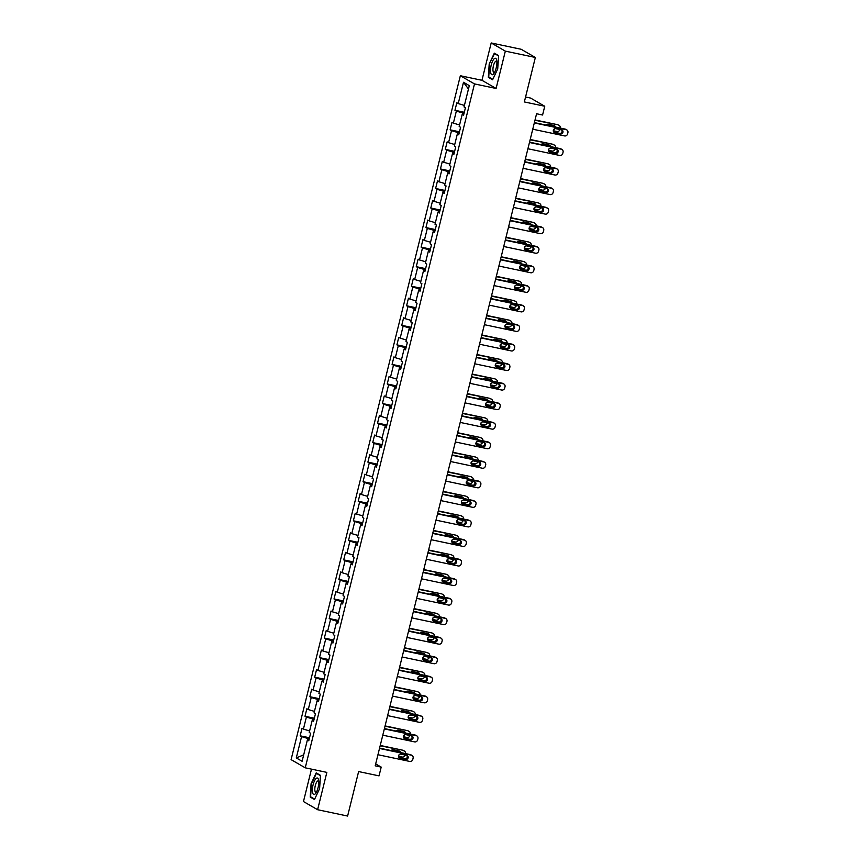 <?xml version="1.0" encoding="UTF-8"?>
<svg xmlns="http://www.w3.org/2000/svg" width="859" height="859" viewBox="0 0 859 859"><rect width="100%" height="100%" fill="white"/><g stroke="black" fill="none" stroke-linecap="round" stroke-linejoin="round"><path stroke-width="1.29" d="M311.484 769.138L303.463 801.544L317.605 809.715L347.616 816.05L358.622 771.565L379.034 775.87L381.203 767.098L375.673 763.909M460.349 75.732L291.094 759.635L305.246 767.817L474.49 83.914L460.349 75.732L481.953 80.295L496.094 88.466L505.339 51.132L491.198 42.95L481.953 80.295M491.198 42.95L521.198 49.285L535.35 57.456L524.344 101.942L544.746 106.248L530.604 98.076L525.558 97.013M505.339 51.132L535.35 57.456M308.95 740.029L307.372 739.975L308.768 740.78L310.625 733.264L309.229 732.448L312.204 720.422L313.599 721.227L315.468 713.711L314.072 712.906L317.046 700.88L318.442 701.685L320.3 694.169L318.904 693.363L321.878 681.327L323.274 682.132L325.142 674.616L323.746 673.81L326.721 661.784L328.117 662.59L329.974 655.073L328.578 654.268L331.553 642.231L332.948 643.037L334.817 635.52L333.421 634.715L336.395 622.689L337.791 623.494L339.649 615.978L338.253 615.173L341.227 603.136L342.623 603.941L344.491 596.425L343.095 595.62L346.07 583.594L347.466 584.399L349.323 576.883L347.927 576.078L350.912 564.041L352.297 564.846L354.166 557.33L352.77 556.525L355.744 544.499L357.14 545.304L358.998 537.788L357.602 536.982L360.587 524.946L361.983 525.762L363.84 518.235L362.444 517.429L365.419 505.403L366.814 506.209L368.672 498.692L367.276 497.887L370.261 485.85L371.657 486.666L373.515 479.139L372.119 478.334L375.093 466.308L376.489 467.113L378.347 459.597L376.951 458.792L379.936 446.755L381.332 447.571L383.189 440.044L381.793 439.239L384.768 427.213L386.163 428.018L388.021 420.502L386.625 419.697L389.61 407.671L391.006 408.476L392.864 400.949L391.468 400.144L394.442 388.118L395.838 388.923L397.696 381.407L396.31 380.601L399.285 368.575L400.681 369.381L402.538 361.854L401.142 361.048L404.117 349.022L405.512 349.828L407.381 342.312L405.985 341.506L408.959 329.48L410.355 330.286L412.213 322.769L410.817 321.953L413.791 309.927L415.187 310.733L417.055 303.216L415.659 302.411L418.634 290.385L420.03 291.19L421.887 283.674L420.491 282.858L423.466 270.832L424.861 271.637L426.73 264.121L425.334 263.316L428.308 251.29L429.704 252.095L431.562 244.579L430.166 243.763L433.14 231.737L434.536 232.542L436.404 225.026L435.008 224.22L437.983 212.194L439.378 213L441.236 205.484L439.84 204.678L442.814 192.641L444.21 193.447L446.079 185.931L444.683 185.125L447.657 173.099L449.053 173.905L450.911 166.388L449.515 165.583L452.5 153.546L453.885 154.352L455.753 146.835L454.357 146.03L457.332 134.004L458.727 134.809L460.585 127.293L459.189 126.488L462.174 114.451L463.57 115.256L465.428 107.74L464.032 106.935L469.304 85.632L463.495 82.271L468.466 89.025M307.372 739.975L302.1 761.278L296.291 757.917L301.563 736.614L300.167 735.809L309.508 737.774M463.495 82.271L458.223 103.574L456.827 102.769L454.959 110.285L456.354 111.09L453.38 123.127L451.984 122.322L450.127 129.838L451.523 130.643L448.548 142.669L447.152 141.864L445.284 149.38L446.68 150.185L443.706 162.222L442.31 161.417L440.452 168.933L441.848 169.738L438.874 181.764L437.478 180.959L435.61 188.475L437.006 189.281L434.031 201.317L432.635 200.512L430.778 208.028L432.174 208.834L429.199 220.86L427.803 220.054L425.935 227.571L427.331 228.376L424.357 240.413L422.961 239.597L421.103 247.124L422.499 247.929L419.514 259.955L418.129 259.15L416.261 266.666L417.657 267.471L414.682 279.508L413.286 278.692L411.429 286.219L412.825 287.024L409.84 299.05L408.444 298.245L406.586 305.761L407.982 306.566L405.008 318.603L403.612 317.787L401.754 325.314L403.15 326.119L400.165 338.145L398.769 337.34L396.912 344.856L398.308 345.662L395.333 357.688L393.937 356.882L392.08 364.409L393.476 365.215L390.491 377.241L389.095 376.435L387.237 383.952L388.633 384.757L385.659 396.783L384.263 395.978L382.405 403.494L383.801 404.31L380.816 416.336L379.42 415.531L377.563 423.047L378.959 423.852L375.984 435.878L374.588 435.073L372.731 442.589L374.116 443.405L371.142 455.431L369.746 454.626L367.888 462.142L369.284 462.947L366.31 474.973L364.914 474.168L363.046 481.684L364.441 482.5L361.467 494.526L360.071 493.721L358.214 501.237L359.61 502.043L356.635 514.069L355.239 513.263L353.371 520.779L354.767 521.596L351.793 533.622L350.397 532.816L348.539 540.332L349.935 541.138L346.961 553.164L345.565 552.358L343.697 559.875L345.093 560.68L342.118 572.717L340.722 571.911L338.865 579.428L340.261 580.233L337.286 592.259L335.89 591.454L334.022 598.97L335.418 599.775L332.444 611.812L331.048 611.007L329.19 618.523L330.586 619.328L327.612 631.354L326.216 630.549L324.348 638.065L325.744 638.871L322.769 650.907L321.373 650.102L319.516 657.618L320.912 658.423L317.927 670.449L316.541 669.644L314.673 677.16L316.069 677.966L313.095 690.002L311.699 689.186L309.841 696.713L311.237 697.519L308.252 709.545L306.856 708.739L304.999 716.256L306.395 717.061L303.42 729.098L302.024 728.282L300.167 735.809M544.746 106.248L542.577 115.02L536.574 113.753L375.2 765.831L381.203 767.098M314.093 719.251L312.73 718.962L312.365 720.433M313.782 720.486L312.204 720.422M303.42 729.098L309.605 730.945M306.395 717.061L312.73 718.962M318.925 699.698L317.562 699.419L317.196 700.88M318.625 700.933L317.046 700.88M308.252 709.545L314.437 711.402M311.237 697.519L317.562 699.419M323.768 680.156L322.404 679.866L322.039 681.337M323.456 681.391L321.878 681.327M313.095 690.002L319.28 691.849M316.069 677.966L322.404 679.866M328.61 660.603L327.236 660.324L326.871 661.784M328.299 661.849L326.721 661.784M317.927 670.449L324.111 672.307M320.912 658.423L327.236 660.324M333.442 641.061L332.079 640.771L331.714 642.242M333.142 642.296L331.553 642.231M322.769 650.907L328.954 652.754M325.744 638.871L332.079 640.771M338.285 621.508L336.911 621.229L336.556 622.689M337.974 622.754L336.395 622.689M327.612 631.354L333.786 633.212M330.586 619.328L336.911 621.229M343.117 601.966L341.753 601.676L341.388 603.147M342.816 603.201L341.227 603.136M332.444 611.812L338.629 613.659M335.418 599.775L341.753 601.676M347.959 582.413L346.585 582.134L346.231 583.594M347.648 583.658L346.07 583.594M337.286 592.259L343.46 594.117M340.261 580.233L346.585 582.134M352.791 562.87L351.428 562.581L351.063 564.052M352.491 564.105L350.912 564.041M342.118 572.717L348.303 574.564M345.093 560.68L351.428 562.581M357.634 543.328L356.26 543.038L355.905 544.499M357.323 544.563L355.744 544.499M346.961 553.164L353.146 555.021M349.935 541.138L356.26 543.038M362.466 523.775L361.102 523.485L360.737 524.956M362.165 525.01L360.587 524.946M351.793 533.622L357.978 535.468M354.767 521.596L361.102 523.485M367.308 504.233L365.934 503.943L365.58 505.403M366.997 505.468L365.419 505.403M356.635 514.069L362.82 515.926M359.61 502.043L365.934 503.943M372.14 484.68L370.777 484.39L370.412 485.861M371.84 485.915L370.261 485.85M361.467 494.526L367.652 496.373M364.441 482.5L370.777 484.39M376.983 465.138L375.619 464.848L375.254 466.319M376.671 466.373L375.093 466.308M366.31 474.973L372.495 476.831M369.284 462.947L375.619 464.848M381.815 445.585L380.451 445.295L380.086 446.766M381.514 446.82L379.936 446.755M371.142 455.431L377.326 457.278M374.116 443.405L380.451 445.295M386.657 426.043L385.294 425.753L384.929 427.224M386.346 427.277L384.768 427.213M375.984 435.878L382.169 437.736M378.959 423.852L385.294 425.753M391.489 406.49L390.126 406.2L389.761 407.671M391.189 407.724L389.61 407.671M380.816 416.336L387.001 418.193M383.801 404.31L390.126 406.2M396.332 386.947L394.968 386.657L394.603 388.128M396.02 388.182L394.442 388.118M385.659 396.783L391.844 398.64M388.633 384.757L394.968 386.657M401.164 367.394L399.8 367.104L399.435 368.575M400.863 368.629L399.285 368.575M390.491 377.241L396.675 379.098M393.476 365.215L399.8 367.104M406.006 347.852L404.643 347.562L404.278 349.033M405.695 349.087L404.117 349.022M395.333 357.688L401.518 359.545M398.308 345.662L404.643 347.562M410.838 328.299L409.475 328.009L409.109 329.48M410.538 329.534L408.959 329.48M400.165 338.145L406.35 340.003M403.15 326.119L409.475 328.009M415.681 308.757L414.317 308.467L413.952 309.938M415.369 309.992L413.791 309.927M405.008 318.603L411.193 320.45M407.982 306.566L414.317 308.467M420.513 289.204L419.149 288.914L418.784 290.385M420.212 290.439L418.634 290.385M409.84 299.05L416.024 300.908M412.825 287.024L419.149 288.914M425.355 269.662L423.992 269.372L423.627 270.843M425.044 270.896L423.466 270.832M414.682 279.508L420.867 281.355M417.657 267.471L423.992 269.372M430.198 250.109L428.824 249.819L428.458 251.29M429.887 251.343L428.308 251.29M419.514 259.955L425.699 261.812M422.499 247.929L428.824 249.819M435.03 230.566L433.666 230.276L433.301 231.747M434.729 231.801L433.14 231.737M424.357 240.413L430.542 242.259M427.331 228.376L433.666 230.276M439.872 211.013L438.498 210.734L438.133 212.194M439.561 212.259L437.983 212.194M429.199 220.86L435.373 222.717M432.174 208.834L438.498 210.734M444.704 191.471L443.341 191.181L442.976 192.652M444.404 192.706L442.814 192.641M434.031 201.317L440.216 203.164M437.006 189.281L443.341 191.181M449.547 171.918L448.173 171.639L447.818 173.099M449.236 173.164L447.657 173.099M438.874 181.764L445.048 183.622M441.848 169.738L448.173 171.639M454.379 152.376L453.015 152.086L452.65 153.557M454.078 153.611L452.5 153.546M443.706 162.222L449.891 164.069M446.68 150.185L453.015 152.086M459.221 132.823L457.847 132.544L457.493 134.004M458.91 134.068L457.332 134.004M448.548 142.669L454.733 144.527M451.523 130.643L457.847 132.544M464.053 113.281L462.69 112.991L462.325 114.462M463.753 114.515L462.174 114.451M453.38 123.127L459.565 124.974M456.354 111.09L462.69 112.991M458.223 103.574L464.408 105.432M496.094 88.466L474.49 83.914M317.605 809.715L326.849 772.381L305.246 767.817M309.251 738.794L307.887 738.504L307.522 739.975M296.291 757.917L303.678 754.868M301.563 736.614L307.887 738.504M454.959 110.285L464.311 112.261M450.127 129.838L459.468 131.803M445.284 149.38L454.636 151.356M440.452 168.933L449.794 170.898M435.61 188.475L444.962 190.451M430.778 208.028L440.119 209.993M425.935 227.571L435.288 229.546M421.103 247.124L430.445 249.089M416.261 266.666L425.602 268.642M411.429 286.219L420.77 288.184M406.586 305.761L415.928 307.737M401.754 325.314L411.096 327.279M396.912 344.856L406.253 346.832M392.08 364.409L401.421 366.374M387.237 383.952L396.579 385.927M382.405 403.494L391.747 405.469M377.563 423.047L386.904 425.022M372.731 442.589L382.072 444.565M367.888 462.142L377.23 464.118M363.046 481.684L372.398 483.66M358.214 501.237L367.555 503.213M353.371 520.779L362.723 522.755M348.539 540.332L357.881 542.308M343.697 559.875L353.049 561.85M338.865 579.428L348.206 581.393M334.022 598.97L343.375 600.946M329.19 618.523L338.532 620.488M324.348 638.065L333.7 640.041M319.516 657.618L328.857 659.583M314.673 677.16L324.026 679.136M309.841 696.713L319.183 698.678M304.999 716.256L314.34 718.231M489.201 63.995L488.341 77.321L492.594 79.78L497.715 68.924L498.585 55.599L494.322 53.14L489.201 63.995L494.537 53.602L498.564 55.932M314.48 799.525L319.602 788.669L320.461 775.344L316.209 772.885L311.076 783.741L310.217 797.066L314.48 799.525M489.748 77.621L488.341 77.321M311.634 797.367L310.217 797.066M534.298 122.934L566.124 129.655A2.598 2.437 120 0 1 567.906 132.662L567.595 133.918A2.598 2.437 120 0 1 564.567 135.915L532.752 129.204M566.8 129.913L565.845 129.365A2.598 2.437 -60 0 0 565.168 129.097L534.384 122.601M561.518 129.87A2.072 1.954 -60 0 1 562.849 132.576A2.072 1.954 -60 0 1 560.53 133.875L554.764 132.662A2.072 1.954 -60 0 1 553.443 129.956A2.072 1.954 -60 0 1 555.762 128.657L561.518 129.87M561.55 129.87A2.072 1.954 -60 0 1 559.574 133.328L553.808 132.114A2.072 1.954 -60 0 1 553.787 132.103L554.764 132.662M559.939 129.537A2.598 2.437 120 0 1 556.922 131.502L553.282 130.729M534.964 120.271L557.523 124.684A2.598 2.437 -60 0 1 558.2 124.942L559.155 125.489A2.598 2.437 120 0 0 558.479 125.231M535.039 119.938L557.523 124.684M554.409 126.831A2.072 1.954 120 0 0 553.894 125.457L548.117 124.233A2.072 1.954 120 0 0 546.056 125.07M553.733 129.441A2.072 1.954 120 0 0 554.914 128.667M555.344 127.025A2.072 1.954 120 0 0 553.872 125.446M560.293 128.077A2.598 2.437 120 0 0 559.155 125.489M490.714 72.843A8.429 2.749 -78.1 0 0 493.904 73.477A8.429 2.749 -78.1 0 0 496.695 60.227A8.429 2.749 -78.1 0 0 496.685 60.173A8.429 2.749 -78.1 0 0 492.551 61.193A8.429 2.749 -78.1 0 0 490.714 72.843M496.878 61.644A5.777 1.879 -78.1 0 0 496.309 61.161A5.777 1.879 -78.1 0 0 493.742 64.693A5.777 1.879 -78.1 0 0 493.077 71.147A5.777 1.879 -78.1 0 0 493.925 72.457A5.777 1.879 -78.1 0 0 494.644 72.242M495.471 53.795L494.537 53.602M492.787 79.382L488.739 77.031L489.576 64.124M318.066 787.692A8.429 2.749 -78.1 0 0 318.582 779.972A8.429 2.749 -78.1 0 0 316.101 778.469A8.429 2.749 -78.1 0 0 313.095 784.825A8.429 2.749 -78.1 0 0 312.74 793.136A8.429 2.749 -78.1 0 0 315.779 793.222A8.429 2.749 -78.1 0 0 318.066 787.692M318.753 781.389A5.777 1.879 -78.1 0 0 318.195 780.906A5.777 1.879 -78.1 0 0 315.296 785.577A5.777 1.879 -78.1 0 0 315.811 792.202A5.777 1.879 -78.1 0 0 316.52 791.987M314.673 799.128L310.614 796.776L311.452 783.87L316.413 773.347L320.439 775.677M317.347 773.54L316.413 773.347M529.466 142.487L561.281 149.198A2.598 2.437 120 0 1 563.064 152.215L562.752 153.471A2.598 2.437 120 0 1 559.735 155.468L527.909 148.747M561.969 149.455L561.013 148.908A2.598 2.437 -60 0 0 560.326 148.65L529.541 142.154M556.686 149.412A2.072 1.954 -60 0 1 558.017 152.118A2.072 1.954 -60 0 1 555.698 153.428L549.932 152.215A2.072 1.954 -60 0 1 548.6 149.509A2.072 1.954 -60 0 1 550.92 148.199L556.686 149.412A2.072 1.954 -60 0 1 554.742 152.87L548.976 151.656A2.072 1.954 -60 0 1 548.955 151.656L549.932 152.215M524.624 162.029L556.449 168.751A2.598 2.437 120 0 1 558.232 171.757L557.921 173.013A2.598 2.437 120 0 1 554.893 175.011L523.077 168.3M557.126 169.008L556.17 168.45A2.598 2.437 -60 0 0 555.494 168.192L524.709 161.696M551.843 168.965A2.072 1.954 -60 0 1 553.175 171.671A2.072 1.954 -60 0 1 550.855 172.97L545.089 171.757A2.072 1.954 -60 0 1 543.768 169.051A2.072 1.954 -60 0 1 546.088 167.752L551.843 168.965A2.072 1.954 -60 0 1 549.9 172.423L544.134 171.209A2.072 1.954 -60 0 1 544.112 171.199L545.089 171.757M555.097 149.079A2.598 2.437 120 0 1 552.09 151.044L548.439 150.271M530.121 139.813L552.681 144.226A2.598 2.437 -60 0 1 553.357 144.484L554.313 145.042A2.598 2.437 120 0 0 553.636 144.784M530.207 139.48L552.681 144.226M549.567 146.374A2.072 1.954 120 0 0 549.062 144.999L543.275 143.775A2.072 1.954 120 0 0 541.213 144.613M548.901 148.994A2.072 1.954 120 0 0 550.071 148.21M550.501 146.578A2.072 1.954 120 0 0 549.041 144.999M555.462 147.619A2.598 2.437 120 0 0 554.313 145.042M550.265 168.632A2.598 2.437 120 0 1 547.247 170.597L543.607 169.824M525.289 159.366L547.849 163.779A2.598 2.437 -60 0 1 548.525 164.037L549.481 164.584A2.598 2.437 120 0 0 548.804 164.327M525.364 159.033L547.849 163.779M544.735 165.927A2.072 1.954 120 0 0 544.219 164.552M545.669 166.12A2.072 1.954 120 0 0 544.198 164.541L538.443 163.328A2.072 1.954 120 0 0 536.381 164.166M544.058 168.536A2.072 1.954 120 0 0 545.24 167.763M550.619 167.172A2.598 2.437 120 0 0 549.481 164.584M519.792 181.582L551.607 188.293A2.598 2.437 120 0 1 553.389 191.31L553.078 192.566A2.598 2.437 120 0 1 550.061 194.563L518.235 187.842M552.294 188.55L551.328 188.003A2.598 2.437 -60 0 0 550.651 187.745L519.867 181.249M547.011 188.508A2.072 1.954 -60 0 1 548.343 191.213A2.072 1.954 -60 0 1 546.013 192.523L540.257 191.31A2.072 1.954 -60 0 1 538.926 188.604A2.072 1.954 -60 0 1 541.245 187.294L547.011 188.508A2.072 1.954 -60 0 1 545.057 191.965L539.302 190.752A2.072 1.954 -60 0 1 539.28 190.752L540.257 191.31M514.949 201.124L546.775 207.846A2.598 2.437 120 0 1 548.557 210.852L548.246 212.109A2.598 2.437 120 0 1 545.218 214.106L513.403 207.395M547.451 208.103L546.496 207.545A2.598 2.437 -60 0 0 545.819 207.287L515.035 200.791M542.169 208.061A2.072 1.954 -60 0 1 543.5 210.766A2.072 1.954 -60 0 1 541.181 212.066L535.415 210.852A2.072 1.954 -60 0 1 534.094 208.146A2.072 1.954 -60 0 1 536.413 206.847L542.169 208.061A2.072 1.954 -60 0 1 540.225 211.518L534.459 210.305A2.072 1.954 -60 0 1 534.438 210.294L535.415 210.852M510.117 220.677L541.932 227.388A2.598 2.437 120 0 1 543.715 230.405L543.403 231.651A2.598 2.437 120 0 1 540.386 233.659L508.56 226.937M542.609 227.646L541.653 227.098A2.598 2.437 -60 0 0 540.977 226.84L510.192 220.344M537.337 227.603A2.072 1.954 -60 0 1 538.668 230.309A2.072 1.954 -60 0 1 536.338 231.619L530.583 230.395A2.072 1.954 -60 0 1 529.251 227.699A2.072 1.954 -60 0 1 531.571 226.389L537.337 227.603M537.358 227.614A2.072 1.954 -60 0 1 535.382 231.06L529.627 229.847A2.072 1.954 -60 0 1 529.606 229.847L530.583 230.395M545.422 188.175A2.598 2.437 120 0 1 542.416 190.14L538.765 189.367M520.447 178.908L543.006 183.321A2.598 2.437 -60 0 1 543.683 183.579L544.638 184.137A2.598 2.437 120 0 0 543.962 183.88M520.533 178.575L543.006 183.321M539.892 185.469A2.072 1.954 120 0 0 539.388 184.094M540.826 185.673A2.072 1.954 120 0 0 539.366 184.094L533.6 182.87A2.072 1.954 120 0 0 531.538 183.708M539.216 188.089A2.072 1.954 120 0 0 540.397 187.305M545.776 186.714A2.598 2.437 120 0 0 544.638 184.137M540.59 207.728A2.598 2.437 120 0 1 537.573 209.693L533.933 208.92M515.615 198.461L538.174 202.874A2.598 2.437 -60 0 1 538.851 203.132L539.806 203.68A2.598 2.437 120 0 0 539.13 203.422M515.69 198.128L538.174 202.874M535.06 205.022A2.072 1.954 120 0 0 534.545 203.647M535.995 205.215A2.072 1.954 120 0 0 534.523 203.637L528.768 202.423A2.072 1.954 120 0 0 526.707 203.261M534.384 207.631A2.072 1.954 120 0 0 535.565 206.858M540.945 206.257A2.598 2.437 120 0 0 539.806 203.68M535.748 227.27A2.598 2.437 120 0 1 532.741 229.235L529.09 228.462M510.772 218.003L533.332 222.417A2.598 2.437 -60 0 1 534.008 222.674L534.964 223.233A2.598 2.437 120 0 0 534.287 222.975M510.858 217.671L533.332 222.417M530.218 224.564A2.072 1.954 120 0 0 529.713 223.19M531.152 224.768A2.072 1.954 120 0 0 529.692 223.19L523.926 221.966A2.072 1.954 120 0 0 521.864 222.803M529.541 227.184A2.072 1.954 120 0 0 530.722 226.4M536.102 225.81A2.598 2.437 120 0 0 534.964 223.233M505.275 240.219L537.1 246.941A2.598 2.437 120 0 1 538.883 249.948L538.572 251.204A2.598 2.437 120 0 1 535.544 253.201L503.728 246.49M537.777 247.199L536.821 246.64A2.598 2.437 -60 0 0 536.145 246.383L505.36 239.886M532.494 247.156A2.072 1.954 -60 0 1 533.826 249.862A2.072 1.954 -60 0 1 531.506 251.161L525.74 249.948A2.072 1.954 -60 0 1 524.419 247.242A2.072 1.954 -60 0 1 526.739 245.942L532.494 247.156M532.516 247.156A2.072 1.954 -60 0 1 530.551 250.613L524.785 249.389A2.072 1.954 -60 0 1 524.763 249.389M530.916 246.823A2.598 2.437 120 0 1 527.898 248.777L524.258 248.015M505.94 237.556L528.5 241.97A2.598 2.437 -60 0 1 529.176 242.227L530.132 242.775A2.598 2.437 120 0 0 529.455 242.517M506.015 237.224L528.5 241.97M525.386 244.117A2.072 1.954 120 0 0 524.87 242.743L519.094 241.519A2.072 1.954 120 0 0 517.032 242.356M524.709 246.726A2.072 1.954 120 0 0 525.891 245.953M526.309 244.31A2.072 1.954 120 0 0 524.849 242.732M531.27 245.352A2.598 2.437 120 0 0 530.132 242.775M500.443 259.772L532.258 266.483A2.598 2.437 120 0 1 534.04 269.501L533.729 270.746A2.598 2.437 120 0 1 530.712 272.754L498.886 266.032M532.934 266.741L531.979 266.193A2.598 2.437 -60 0 0 531.302 265.936L500.518 259.439M527.662 266.698A2.072 1.954 -60 0 1 528.994 269.404A2.072 1.954 -60 0 1 526.664 270.714L520.908 269.49A2.072 1.954 -60 0 1 519.577 266.795A2.072 1.954 -60 0 1 521.896 265.485L527.662 266.698M527.684 266.709A2.072 1.954 -60 0 1 525.708 270.156L519.953 268.942A2.072 1.954 -60 0 1 519.931 268.942M526.073 266.365A2.598 2.437 120 0 1 523.067 268.33L519.416 267.557M501.098 257.099L523.657 261.512A2.598 2.437 -60 0 1 524.334 261.77L525.289 262.328A2.598 2.437 120 0 0 524.613 262.059M501.184 256.766L523.657 261.512M520.543 263.659A2.072 1.954 120 0 0 520.039 262.285L514.251 261.061A2.072 1.954 120 0 0 512.189 261.898M519.867 266.279A2.072 1.954 120 0 0 521.048 265.495M521.477 263.863A2.072 1.954 120 0 0 520.017 262.285M526.427 264.905A2.598 2.437 120 0 0 525.289 262.328M495.6 279.315L527.426 286.036A2.598 2.437 120 0 1 529.208 289.043L528.897 290.299A2.598 2.437 120 0 1 525.869 292.296L494.054 285.585M528.102 286.294L527.147 285.736A2.598 2.437 -60 0 0 526.47 285.478L495.686 278.982M522.82 286.251A2.072 1.954 -60 0 1 524.151 288.957A2.072 1.954 -60 0 1 521.832 290.256L516.066 289.043A2.072 1.954 -60 0 1 514.734 286.337A2.072 1.954 -60 0 1 517.064 285.027L522.82 286.251M522.841 286.251A2.072 1.954 -60 0 1 520.876 289.708L515.11 288.484A2.072 1.954 -60 0 1 515.089 288.484M521.241 285.918A2.598 2.437 120 0 1 518.224 287.872L514.584 287.11M496.255 276.652L518.825 281.054A2.598 2.437 -60 0 1 519.502 281.322L520.457 281.87A2.598 2.437 120 0 0 519.781 281.612M496.341 276.319L518.825 281.054M515.711 283.212A2.072 1.954 120 0 0 515.196 281.827L509.419 280.614A2.072 1.954 120 0 0 507.358 281.451M515.035 285.822A2.072 1.954 120 0 0 516.216 285.048M516.635 283.406A2.072 1.954 120 0 0 515.175 281.827M521.596 284.447A2.598 2.437 120 0 0 520.457 281.87M490.757 298.868L522.583 305.579A2.598 2.437 120 0 1 524.366 308.596L524.054 309.841A2.598 2.437 120 0 1 521.037 311.849L489.211 305.128M523.26 305.836L522.304 305.289A2.598 2.437 -60 0 0 521.628 305.031L490.843 298.535M517.988 305.793A2.072 1.954 -60 0 1 519.319 308.499A2.072 1.954 -60 0 1 516.989 309.809L511.234 308.585A2.072 1.954 -60 0 1 509.902 305.89A2.072 1.954 -60 0 1 512.222 304.58L517.988 305.793M518.009 305.804A2.072 1.954 -60 0 1 516.034 309.251L510.278 308.037A2.072 1.954 -60 0 1 510.257 308.027M516.399 305.46A2.598 2.437 120 0 1 513.392 307.425L509.741 306.652M491.423 296.194L513.983 300.607A2.598 2.437 -60 0 1 514.659 300.865L515.615 301.423A2.598 2.437 120 0 0 514.938 301.155M491.509 295.861L513.983 300.607M510.869 302.755A2.072 1.954 120 0 0 510.364 301.38L504.577 300.156A2.072 1.954 120 0 0 502.515 300.994M510.192 305.374A2.072 1.954 120 0 0 511.373 304.591M511.803 302.948A2.072 1.954 120 0 0 510.343 301.38M516.753 304A2.598 2.437 120 0 0 515.615 301.423M485.926 318.41L517.752 325.132A2.598 2.437 120 0 1 519.523 328.138L519.223 329.394A2.598 2.437 120 0 1 516.195 331.391L484.379 324.681M518.428 325.389L517.472 324.831A2.598 2.437 -60 0 0 516.796 324.573L486.011 318.077M513.145 325.346A2.072 1.954 -60 0 1 514.477 328.041A2.072 1.954 -60 0 1 512.157 329.351L506.391 328.138A2.072 1.954 -60 0 1 505.06 325.432A2.072 1.954 -60 0 1 507.39 324.122L513.145 325.346A2.072 1.954 -60 0 1 511.202 328.804L505.436 327.58A2.072 1.954 -60 0 1 505.414 327.58L506.391 328.138M511.567 325.013A2.598 2.437 120 0 1 508.549 326.968L504.909 326.205M486.581 315.747L509.151 320.149A2.598 2.437 -60 0 1 509.827 320.418L510.783 320.965A2.598 2.437 120 0 0 510.106 320.708M486.666 315.414L509.151 320.149M506.037 322.308A2.072 1.954 120 0 0 505.522 320.922L499.745 319.709A2.072 1.954 120 0 0 497.683 320.536M505.36 324.917A2.072 1.954 120 0 0 506.542 324.144M506.96 322.501A2.072 1.954 120 0 0 505.5 320.922M511.921 323.542A2.598 2.437 120 0 0 510.783 320.965M481.083 337.963L512.909 344.674A2.598 2.437 120 0 1 514.691 347.691L514.38 348.937A2.598 2.437 120 0 1 511.363 350.944L479.537 344.223M513.585 344.931L512.63 344.384A2.598 2.437 -60 0 0 511.953 344.126L481.169 337.63M508.313 344.888A2.072 1.954 -60 0 1 509.645 347.594A2.072 1.954 -60 0 1 507.315 348.904L501.559 347.68A2.072 1.954 -60 0 1 500.228 344.985A2.072 1.954 -60 0 1 502.547 343.675L508.313 344.888A2.072 1.954 -60 0 1 506.359 348.346L500.604 347.133A2.072 1.954 -60 0 1 500.582 347.122L501.559 347.68M506.724 344.556A2.598 2.437 120 0 1 503.718 346.521L500.067 345.748M481.749 335.289L504.308 339.702A2.598 2.437 -60 0 1 504.985 339.96L505.94 340.518A2.598 2.437 120 0 0 505.264 340.25M481.835 334.956L504.308 339.702M501.194 341.85A2.072 1.954 120 0 0 500.69 340.475L494.902 339.251A2.072 1.954 120 0 0 492.841 340.089M500.518 344.47A2.072 1.954 120 0 0 501.699 343.686M502.128 342.043A2.072 1.954 120 0 0 500.668 340.465M507.078 343.095A2.598 2.437 120 0 0 505.94 340.518M476.251 357.505L508.077 364.227A2.598 2.437 120 0 1 509.849 367.233L509.548 368.49A2.598 2.437 120 0 1 506.52 370.487L474.705 363.776M508.753 364.484L507.798 363.926A2.598 2.437 -60 0 0 507.121 363.668L476.337 357.172M503.471 364.441A2.072 1.954 -60 0 1 504.802 367.137A2.072 1.954 -60 0 1 502.483 368.447L496.717 367.233A2.072 1.954 -60 0 1 495.385 364.527A2.072 1.954 -60 0 1 497.715 363.217L503.471 364.441A2.072 1.954 -60 0 1 501.527 367.899L495.761 366.675A2.072 1.954 -60 0 1 495.74 366.675L496.717 367.233M501.892 364.098A2.598 2.437 120 0 1 498.875 366.063L495.235 365.3M476.906 354.842L499.476 359.245A2.598 2.437 -60 0 1 500.153 359.513L501.108 360.061A2.598 2.437 120 0 0 500.432 359.803M476.992 354.509L499.476 359.245M496.362 361.403A2.072 1.954 120 0 0 495.847 360.018M497.286 361.596A2.072 1.954 120 0 0 495.826 360.018L490.07 358.804A2.072 1.954 120 0 0 488.009 359.631M495.686 364.012A2.072 1.954 120 0 0 496.867 363.239M502.247 362.638A2.598 2.437 120 0 0 501.108 360.061M471.408 377.058L503.234 383.769A2.598 2.437 120 0 1 505.017 386.786L504.705 388.032A2.598 2.437 120 0 1 501.688 390.04L469.862 383.318M503.911 384.027L502.955 383.479A2.598 2.437 -60 0 0 502.279 383.221L471.494 376.725M498.639 383.984A2.072 1.954 -60 0 1 499.959 386.69A2.072 1.954 -60 0 1 497.64 388L491.885 386.775A2.072 1.954 -60 0 1 490.553 384.08A2.072 1.954 -60 0 1 492.873 382.77L498.639 383.984A2.072 1.954 -60 0 1 496.685 387.441L490.929 386.228A2.072 1.954 -60 0 1 490.908 386.217L491.885 386.775M497.05 383.651A2.598 2.437 120 0 1 494.043 385.616L490.392 384.843M472.074 374.384L494.634 378.798A2.598 2.437 -60 0 1 495.31 379.055L496.266 379.614A2.598 2.437 120 0 0 495.589 379.345M472.16 374.052L494.634 378.798M491.52 380.945A2.072 1.954 120 0 0 491.015 379.571M492.454 381.138A2.072 1.954 120 0 0 490.994 379.56L485.228 378.347A2.072 1.954 120 0 0 483.166 379.184M490.843 383.565A2.072 1.954 120 0 0 492.024 382.781M497.404 382.191A2.598 2.437 120 0 0 496.266 379.614M466.577 396.6L498.403 403.311A2.598 2.437 120 0 1 500.174 406.328L499.874 407.585A2.598 2.437 120 0 1 496.846 409.582L465.02 402.871M499.079 403.58L498.123 403.021A2.598 2.437 -60 0 0 497.447 402.764L466.662 396.267M493.796 403.537A2.072 1.954 -60 0 1 495.128 406.232A2.072 1.954 -60 0 1 492.808 407.542L487.042 406.328A2.072 1.954 -60 0 1 485.711 403.623A2.072 1.954 -60 0 1 488.041 402.313L493.796 403.537A2.072 1.954 -60 0 1 491.853 406.994L486.087 405.77A2.072 1.954 -60 0 1 486.065 405.77L487.042 406.328M492.218 403.193A2.598 2.437 120 0 1 489.201 405.158L485.56 404.396M467.232 393.937L489.791 398.34A2.598 2.437 -60 0 1 490.478 398.608L491.434 399.156A2.598 2.437 120 0 0 490.747 398.898M467.317 393.605L489.791 398.34M486.688 400.498A2.072 1.954 120 0 0 486.173 399.113M487.611 400.691A2.072 1.954 120 0 0 486.151 399.113L480.385 397.9A2.072 1.954 120 0 0 478.334 398.726M486.011 403.107A2.072 1.954 120 0 0 487.182 402.334M492.572 401.733A2.598 2.437 120 0 0 491.434 399.156M461.734 416.153L493.56 422.864A2.598 2.437 120 0 1 495.342 425.881L495.031 427.127A2.598 2.437 120 0 1 492.014 429.124L460.188 422.413M494.236 423.122L493.281 422.574A2.598 2.437 -60 0 0 492.604 422.317L461.82 415.81M488.964 423.079A2.072 1.954 -60 0 1 490.285 425.785A2.072 1.954 -60 0 1 487.966 427.095L482.21 425.871A2.072 1.954 -60 0 1 480.879 423.165A2.072 1.954 -60 0 1 483.198 421.866L488.964 423.079M488.986 423.09A2.072 1.954 -60 0 1 487.01 426.536L481.255 425.323A2.072 1.954 -60 0 1 481.233 425.312L482.21 425.871M487.375 422.746A2.598 2.437 120 0 1 484.369 424.711L480.718 423.938M462.4 413.48L484.959 417.893A2.598 2.437 -60 0 1 485.636 418.15L486.591 418.698A2.598 2.437 120 0 0 485.915 418.44M462.475 413.147L484.959 417.893M481.845 420.04A2.072 1.954 120 0 0 481.341 418.666M482.779 420.234A2.072 1.954 120 0 0 481.319 418.655L475.553 417.442A2.072 1.954 120 0 0 473.492 418.279M481.169 422.649A2.072 1.954 120 0 0 482.35 421.876M487.729 421.286A2.598 2.437 120 0 0 486.591 418.698M456.902 435.696L488.728 442.406A2.598 2.437 120 0 1 490.5 445.424L490.188 446.68A2.598 2.437 120 0 1 487.171 448.677L455.345 441.956M489.405 442.675L488.449 442.117A2.598 2.437 -60 0 0 487.772 441.859L456.977 435.363M484.122 442.632A2.072 1.954 -60 0 1 485.453 445.327A2.072 1.954 -60 0 1 483.134 446.637L477.368 445.424A2.072 1.954 -60 0 1 476.036 442.718A2.072 1.954 -60 0 1 478.356 441.408L484.122 442.632M484.143 442.632A2.072 1.954 -60 0 1 482.178 446.089L476.412 444.865A2.072 1.954 -60 0 1 476.391 444.865M482.543 442.288A2.598 2.437 120 0 1 479.526 444.253L475.886 443.491M457.557 433.033L480.117 437.435A2.598 2.437 -60 0 1 480.804 437.703L481.759 438.251A2.598 2.437 120 0 0 481.072 437.993M457.643 432.7L480.117 437.435M477.003 439.593A2.072 1.954 120 0 0 476.498 438.208L470.711 436.995A2.072 1.954 120 0 0 468.66 437.822M476.337 442.202A2.072 1.954 120 0 0 477.507 441.429M477.937 439.787A2.072 1.954 120 0 0 476.477 438.208M482.898 440.828A2.598 2.437 120 0 0 481.759 438.251M452.059 455.238L483.885 461.959A2.598 2.437 120 0 1 485.668 464.977L485.356 466.222A2.598 2.437 120 0 1 482.339 468.219L450.513 461.508M484.562 462.217L483.606 461.67A2.598 2.437 -60 0 0 482.93 461.401L452.145 454.905M479.29 462.174A2.072 1.954 -60 0 1 480.611 464.88A2.072 1.954 -60 0 1 478.291 466.179L472.536 464.966A2.072 1.954 -60 0 1 471.204 462.26A2.072 1.954 -60 0 1 473.524 460.961L479.29 462.174M479.311 462.174A2.072 1.954 -60 0 1 477.336 465.632L471.58 464.418A2.072 1.954 -60 0 1 471.548 464.408M477.701 461.841A2.598 2.437 120 0 1 474.694 463.806L471.043 463.033M452.725 452.575L475.285 456.988A2.598 2.437 -60 0 1 475.961 457.246L476.917 457.793A2.598 2.437 120 0 0 476.24 457.536M452.8 452.242L475.285 456.988M472.171 459.136A2.072 1.954 120 0 0 471.666 457.761L465.879 456.537A2.072 1.954 120 0 0 463.817 457.375M471.494 461.745A2.072 1.954 120 0 0 472.675 460.972M473.105 459.329A2.072 1.954 120 0 0 471.634 457.75M478.055 460.381A2.598 2.437 120 0 0 476.917 457.793M447.228 474.791L479.043 481.502A2.598 2.437 120 0 1 480.825 484.519L480.514 485.775A2.598 2.437 120 0 1 477.497 487.772L445.671 481.051M479.73 481.77L478.774 481.212A2.598 2.437 -60 0 0 478.087 480.954L447.303 474.458M474.447 481.727A2.072 1.954 -60 0 1 475.779 484.422A2.072 1.954 -60 0 1 473.459 485.732L467.693 484.519A2.072 1.954 -60 0 1 466.362 481.813A2.072 1.954 -60 0 1 468.681 480.503L474.447 481.727M474.469 481.727A2.072 1.954 -60 0 1 472.504 485.174L466.738 483.961A2.072 1.954 -60 0 1 466.716 483.961M472.858 481.384A2.598 2.437 120 0 1 469.852 483.349L466.212 482.586M447.883 472.128L470.442 476.53A2.598 2.437 -60 0 1 471.129 476.788L472.085 477.346A2.598 2.437 120 0 0 471.398 477.089M447.969 471.784L470.442 476.53M467.328 478.678A2.072 1.954 120 0 0 466.824 477.303L461.036 476.09A2.072 1.954 120 0 0 458.985 476.917M466.662 481.298A2.072 1.954 120 0 0 467.833 480.525M468.262 478.882A2.072 1.954 120 0 0 466.802 477.303M473.223 479.923A2.598 2.437 120 0 0 472.085 477.346M442.385 494.333L474.211 501.055A2.598 2.437 120 0 1 475.993 504.061L475.682 505.317A2.598 2.437 120 0 1 472.665 507.315L440.839 500.604M474.887 501.312L473.932 500.765A2.598 2.437 -60 0 0 473.255 500.496L442.471 494M469.615 501.269A2.072 1.954 -60 0 1 470.936 503.975A2.072 1.954 -60 0 1 468.617 505.275L462.861 504.061A2.072 1.954 -60 0 1 461.53 501.355A2.072 1.954 -60 0 1 463.849 500.056L469.615 501.269M469.637 501.269A2.072 1.954 -60 0 1 467.661 504.727L461.906 503.514A2.072 1.954 -60 0 1 461.874 503.503M468.026 500.937A2.598 2.437 120 0 1 465.009 502.902L461.369 502.128M443.051 491.67L465.61 496.083A2.598 2.437 -60 0 1 466.287 496.341L467.242 496.889A2.598 2.437 120 0 0 466.566 496.631M443.126 491.337L465.61 496.083M462.496 498.231A2.072 1.954 120 0 0 461.992 496.856M463.43 498.424A2.072 1.954 120 0 0 461.959 496.846L456.204 495.632A2.072 1.954 120 0 0 454.143 496.47M461.82 500.84A2.072 1.954 120 0 0 463.001 500.067M468.38 499.476A2.598 2.437 120 0 0 467.242 496.889M437.553 513.886L469.368 520.597A2.598 2.437 120 0 1 471.151 523.614L470.839 524.87A2.598 2.437 120 0 1 467.822 526.868L435.996 520.146M470.056 520.865L469.1 520.307A2.598 2.437 -60 0 0 468.413 520.049L437.628 513.553M464.773 520.812A2.072 1.954 -60 0 1 466.104 523.518A2.072 1.954 -60 0 1 463.785 524.828L458.019 523.614A2.072 1.954 -60 0 1 456.687 520.908A2.072 1.954 -60 0 1 459.007 519.598L464.773 520.812A2.072 1.954 -60 0 1 462.829 524.269L457.063 523.056A2.072 1.954 -60 0 1 457.042 523.056L458.019 523.614M463.184 520.479A2.598 2.437 120 0 1 460.177 522.444L456.526 521.681M438.208 511.212L460.768 515.625A2.598 2.437 -60 0 1 461.455 515.883L462.41 516.442A2.598 2.437 120 0 0 461.723 516.184M438.294 510.88L460.768 515.625M457.654 517.773A2.072 1.954 120 0 0 457.149 516.399L451.362 515.185A2.072 1.954 120 0 0 449.3 516.012M456.988 520.393A2.072 1.954 120 0 0 458.158 519.62M458.588 517.977A2.072 1.954 120 0 0 457.128 516.399M463.549 519.019A2.598 2.437 120 0 0 462.41 516.442M432.711 533.428L464.536 540.15A2.598 2.437 120 0 1 466.319 543.156L466.007 544.413A2.598 2.437 120 0 1 462.99 546.41L431.164 539.699M465.213 540.408L464.257 539.86A2.598 2.437 -60 0 0 463.581 539.592L432.796 533.095M459.93 540.365A2.072 1.954 -60 0 1 461.262 543.071A2.072 1.954 -60 0 1 458.942 544.37L453.176 543.156A2.072 1.954 -60 0 1 451.855 540.451A2.072 1.954 -60 0 1 454.175 539.151L459.93 540.365A2.072 1.954 -60 0 1 457.987 543.822L452.221 542.609A2.072 1.954 -60 0 1 452.199 542.598L453.176 543.156M458.352 540.032A2.598 2.437 120 0 1 455.334 541.997L451.694 541.224M433.376 530.765L455.936 535.178A2.598 2.437 -60 0 1 456.612 535.436L457.568 535.984A2.598 2.437 120 0 0 456.891 535.726M433.451 530.433L455.936 535.178M452.822 537.326A2.072 1.954 120 0 0 452.306 535.952M453.756 537.519A2.072 1.954 120 0 0 452.285 535.941L446.53 534.727A2.072 1.954 120 0 0 444.468 535.565M452.145 539.935A2.072 1.954 120 0 0 453.327 539.162M458.706 538.572A2.598 2.437 120 0 0 457.568 535.984M427.879 552.981L459.694 559.692A2.598 2.437 120 0 1 461.476 562.709L461.165 563.966A2.598 2.437 120 0 1 458.148 565.963L426.322 559.241M460.381 559.961L459.425 559.402A2.598 2.437 -60 0 0 458.738 559.145L427.954 552.648M455.098 559.907A2.072 1.954 -60 0 1 456.43 562.613A2.072 1.954 -60 0 1 454.11 563.923L448.344 562.709A2.072 1.954 -60 0 1 447.013 560.004A2.072 1.954 -60 0 1 449.332 558.694L455.098 559.907A2.072 1.954 -60 0 1 453.155 563.364L447.389 562.151A2.072 1.954 -60 0 1 447.367 562.151L448.344 562.709M453.509 559.574A2.598 2.437 120 0 1 450.503 561.539L446.852 560.777M428.534 550.308L451.093 554.721A2.598 2.437 -60 0 1 451.77 554.978L452.725 555.537A2.598 2.437 120 0 0 452.049 555.279M428.62 549.975L451.093 554.721M447.979 556.868A2.072 1.954 120 0 0 447.475 555.494M448.913 557.072A2.072 1.954 120 0 0 447.453 555.494L441.687 554.28A2.072 1.954 120 0 0 439.625 555.107M447.314 559.488A2.072 1.954 120 0 0 448.484 558.715M453.874 558.114A2.598 2.437 120 0 0 452.725 555.537M423.036 572.524L454.862 579.245A2.598 2.437 120 0 1 456.644 582.252L456.333 583.508A2.598 2.437 120 0 1 453.305 585.505L421.49 578.794M455.538 579.503L454.583 578.955A2.598 2.437 -60 0 0 453.906 578.687L423.122 572.191M450.256 579.46A2.072 1.954 -60 0 1 451.587 582.166A2.072 1.954 -60 0 1 449.268 583.465L443.502 582.252A2.072 1.954 -60 0 1 442.181 579.546A2.072 1.954 -60 0 1 444.5 578.247L450.256 579.46A2.072 1.954 -60 0 1 448.312 582.917L442.546 581.704A2.072 1.954 -60 0 1 442.525 581.693L443.502 582.252M448.677 579.127A2.598 2.437 120 0 1 445.66 581.092L442.02 580.319M423.702 569.861L446.261 574.274A2.598 2.437 -60 0 1 446.938 574.531L447.893 575.079A2.598 2.437 120 0 0 447.217 574.821M423.777 569.528L446.261 574.274M443.147 576.421A2.072 1.954 120 0 0 442.632 575.047M444.082 576.614A2.072 1.954 120 0 0 442.61 575.036L436.855 573.823A2.072 1.954 120 0 0 434.794 574.66M442.471 579.03A2.072 1.954 120 0 0 443.652 578.257M449.032 577.667A2.598 2.437 120 0 0 447.893 575.079M418.204 592.076L450.019 598.787A2.598 2.437 120 0 1 451.802 601.805L451.49 603.061A2.598 2.437 120 0 1 448.473 605.058L416.647 598.336M450.707 599.045L449.751 598.498A2.598 2.437 -60 0 0 449.064 598.24L418.279 591.744M445.424 599.002A2.072 1.954 -60 0 1 446.755 601.708A2.072 1.954 -60 0 1 444.425 603.018L438.67 601.805A2.072 1.954 -60 0 1 437.338 599.099A2.072 1.954 -60 0 1 439.658 597.789L445.424 599.002A2.072 1.954 -60 0 1 443.469 602.46L437.714 601.246A2.072 1.954 -60 0 1 437.693 601.246L438.67 601.805M443.835 598.669A2.598 2.437 120 0 1 440.828 600.634L437.177 599.861M418.859 589.403L441.419 593.816A2.598 2.437 -60 0 1 442.095 594.074L443.051 594.632A2.598 2.437 120 0 0 442.374 594.374M418.945 589.07L441.419 593.816M438.305 595.963A2.072 1.954 120 0 0 437.8 594.589M439.239 596.167A2.072 1.954 120 0 0 437.779 594.589L432.013 593.365A2.072 1.954 120 0 0 429.951 594.203M437.628 598.583A2.072 1.954 120 0 0 438.809 597.8M444.2 597.209A2.598 2.437 120 0 0 443.051 594.632M413.362 611.619L445.187 618.34A2.598 2.437 120 0 1 446.97 621.347L446.659 622.603A2.598 2.437 120 0 1 443.631 624.6L411.815 617.889M445.864 618.598L444.908 618.051A2.598 2.437 -60 0 0 444.232 617.782L413.447 611.286M440.581 618.555A2.072 1.954 -60 0 1 441.913 621.261A2.072 1.954 -60 0 1 439.593 622.56L433.827 621.347A2.072 1.954 -60 0 1 432.507 618.641A2.072 1.954 -60 0 1 434.826 617.342L440.581 618.555M440.603 618.555A2.072 1.954 -60 0 1 438.638 622.013L432.872 620.799A2.072 1.954 -60 0 1 432.85 620.789M439.003 618.222A2.598 2.437 120 0 1 435.985 620.187L432.345 619.414M414.027 608.956L436.587 613.369A2.598 2.437 -60 0 1 437.263 613.627L438.219 614.174A2.598 2.437 120 0 0 437.542 613.917M414.102 608.623L436.587 613.369M433.473 615.516A2.072 1.954 120 0 0 432.957 614.142L427.181 612.918A2.072 1.954 120 0 0 425.119 613.755M432.796 618.126A2.072 1.954 120 0 0 433.978 617.353M434.407 615.71A2.072 1.954 120 0 0 432.936 614.131M439.357 616.762A2.598 2.437 120 0 0 438.219 614.174M408.53 631.172L440.345 637.883A2.598 2.437 120 0 1 442.127 640.9L441.816 642.156A2.598 2.437 120 0 1 438.799 644.153L406.973 637.432M441.021 638.14L440.066 637.593A2.598 2.437 -60 0 0 439.389 637.335L408.605 630.839M435.749 638.097A2.072 1.954 -60 0 1 437.081 640.803A2.072 1.954 -60 0 1 434.751 642.113L428.995 640.9A2.072 1.954 -60 0 1 427.664 638.194A2.072 1.954 -60 0 1 429.983 636.884L435.749 638.097M435.771 638.108A2.072 1.954 -60 0 1 433.795 641.555L428.04 640.342A2.072 1.954 -60 0 1 428.018 640.342M434.16 637.765A2.598 2.437 120 0 1 431.154 639.73L427.503 638.956M409.185 628.498L431.744 632.911A2.598 2.437 -60 0 1 432.421 633.169L433.376 633.727A2.598 2.437 120 0 0 432.7 633.47M409.271 628.165L431.744 632.911M428.63 635.059A2.072 1.954 120 0 0 428.126 633.684L422.338 632.46A2.072 1.954 120 0 0 420.276 633.298M427.954 637.679A2.072 1.954 120 0 0 429.135 636.895M429.564 635.263A2.072 1.954 120 0 0 428.104 633.684M434.514 636.304A2.598 2.437 120 0 0 433.376 633.727M403.687 650.714L435.513 657.436A2.598 2.437 120 0 1 437.295 660.442L436.984 661.698A2.598 2.437 120 0 1 433.956 663.696L402.141 656.985M436.189 657.693L435.234 657.135A2.598 2.437 -60 0 0 434.557 656.877L403.773 650.381M430.907 657.65A2.072 1.954 -60 0 1 432.238 660.356A2.072 1.954 -60 0 1 429.919 661.655L424.153 660.442A2.072 1.954 -60 0 1 422.832 657.736A2.072 1.954 -60 0 1 425.151 656.437L430.907 657.65M430.928 657.65A2.072 1.954 -60 0 1 428.963 661.108L423.197 659.895A2.072 1.954 -60 0 1 423.176 659.884M429.328 657.318A2.598 2.437 120 0 1 426.311 659.283L422.671 658.509M404.353 648.051L426.912 652.464A2.598 2.437 -60 0 1 427.589 652.722L428.544 653.269A2.598 2.437 120 0 0 427.868 653.012M404.428 647.718L426.912 652.464M423.798 654.612A2.072 1.954 120 0 0 423.283 653.237L417.506 652.013A2.072 1.954 120 0 0 415.445 652.851M423.122 657.221A2.072 1.954 120 0 0 424.303 656.448M424.733 654.805A2.072 1.954 120 0 0 423.262 653.227M429.683 655.846A2.598 2.437 120 0 0 428.544 653.269M398.855 670.267L430.67 676.978A2.598 2.437 120 0 1 432.453 679.995L432.141 681.241A2.598 2.437 120 0 1 429.124 683.249L397.298 676.527M431.347 677.236L430.391 676.688A2.598 2.437 -60 0 0 429.715 676.43L398.93 669.934M426.075 677.193A2.072 1.954 -60 0 1 427.406 679.899A2.072 1.954 -60 0 1 425.076 681.208L419.321 679.984A2.072 1.954 -60 0 1 417.989 677.289A2.072 1.954 -60 0 1 420.309 675.979L426.075 677.193M426.096 677.203A2.072 1.954 -60 0 1 424.121 680.65L418.365 679.437A2.072 1.954 -60 0 1 418.344 679.437M424.486 676.86A2.598 2.437 120 0 1 421.479 678.825L417.828 678.052M399.51 667.593L422.07 672.006A2.598 2.437 -60 0 1 422.746 672.264L423.702 672.822A2.598 2.437 120 0 0 423.025 672.565M399.596 667.26L422.07 672.006M418.956 674.154A2.072 1.954 120 0 0 418.451 672.78L412.664 671.555A2.072 1.954 120 0 0 410.602 672.393M418.279 676.774A2.072 1.954 120 0 0 419.46 675.99M419.89 674.358A2.072 1.954 120 0 0 418.43 672.78M424.84 675.399A2.598 2.437 120 0 0 423.702 672.822M394.013 689.809L425.839 696.531A2.598 2.437 120 0 1 427.621 699.537L427.31 700.794A2.598 2.437 120 0 1 424.282 702.791L392.466 696.08M426.515 696.789L425.559 696.23A2.598 2.437 -60 0 0 424.883 695.973L394.098 689.476M421.232 696.746A2.072 1.954 -60 0 1 422.564 699.451A2.072 1.954 -60 0 1 420.244 700.751L414.478 699.537A2.072 1.954 -60 0 1 413.147 696.832A2.072 1.954 -60 0 1 415.477 695.532L421.232 696.746A2.072 1.954 -60 0 1 419.289 700.203L413.523 698.99A2.072 1.954 -60 0 1 413.501 698.979M419.654 696.413A2.598 2.437 120 0 1 416.636 698.367L412.996 697.605M394.668 687.146L417.238 691.559A2.598 2.437 -60 0 1 417.914 691.817L418.87 692.365A2.598 2.437 120 0 0 418.193 692.107M394.753 686.813L417.238 691.559M414.124 693.707A2.072 1.954 120 0 0 413.608 692.333M415.047 693.9A2.072 1.954 120 0 0 413.587 692.322L407.832 691.108A2.072 1.954 120 0 0 405.77 691.946M413.447 696.316A2.072 1.954 120 0 0 414.629 695.543M420.008 694.942A2.598 2.437 120 0 0 418.87 692.365M389.17 709.362L420.996 716.073A2.598 2.437 120 0 1 422.778 719.09L422.467 720.336A2.598 2.437 120 0 1 419.45 722.344L387.624 715.622M421.672 716.331L420.717 715.783A2.598 2.437 -60 0 0 420.04 715.526L389.256 709.029M416.4 716.288A2.072 1.954 -60 0 1 417.732 718.994A2.072 1.954 -60 0 1 415.402 720.304L409.646 719.08A2.072 1.954 -60 0 1 408.315 716.385A2.072 1.954 -60 0 1 410.634 715.075L416.4 716.288A2.072 1.954 -60 0 1 414.446 719.745L408.691 718.532A2.072 1.954 -60 0 1 408.669 718.532L409.646 719.08M414.811 715.955A2.598 2.437 120 0 1 411.805 717.92L408.154 717.147M389.836 706.689L412.395 711.102A2.598 2.437 -60 0 1 413.072 711.359L414.027 711.918A2.598 2.437 120 0 0 413.351 711.649M389.922 706.356L412.395 711.102M409.281 713.249A2.072 1.954 120 0 0 408.777 711.875L402.989 710.651A2.072 1.954 120 0 0 400.928 711.488M408.605 715.869A2.072 1.954 120 0 0 409.786 715.085M410.215 713.453A2.072 1.954 120 0 0 408.755 711.875M415.165 714.495A2.598 2.437 120 0 0 414.027 711.918M384.338 728.904L416.164 735.626A2.598 2.437 120 0 1 417.936 738.633L417.635 739.889A2.598 2.437 120 0 1 414.607 741.886L382.792 735.175M416.84 735.884L415.885 735.325A2.598 2.437 -60 0 0 415.208 735.068L384.424 728.572M411.558 735.841A2.072 1.954 -60 0 1 412.889 738.547A2.072 1.954 -60 0 1 410.57 739.846L404.804 738.633A2.072 1.954 -60 0 1 403.472 735.927A2.072 1.954 -60 0 1 405.802 734.628L411.558 735.841A2.072 1.954 -60 0 1 409.614 739.298L403.848 738.074A2.072 1.954 -60 0 1 403.827 738.074L404.804 738.633M409.979 735.508A2.598 2.437 120 0 1 406.962 737.462L403.322 736.7M384.993 726.242L407.563 730.655A2.598 2.437 -60 0 1 408.24 730.912L409.195 731.46A2.598 2.437 120 0 0 408.519 731.202M385.079 725.909L407.563 730.655M404.449 732.802A2.072 1.954 120 0 0 403.934 731.428M405.373 732.995A2.072 1.954 120 0 0 403.913 731.417L398.157 730.204A2.072 1.954 120 0 0 396.096 731.041M403.773 735.411A2.072 1.954 120 0 0 404.954 734.638M410.334 734.037A2.598 2.437 120 0 0 409.195 731.46M379.495 748.457L411.321 755.168A2.598 2.437 120 0 1 413.104 758.186L412.792 759.431A2.598 2.437 120 0 1 409.775 761.439L377.949 754.717M411.998 755.426L411.042 754.878A2.598 2.437 -60 0 0 410.366 754.621L379.581 748.125M406.726 755.383A2.072 1.954 -60 0 1 408.057 758.089A2.072 1.954 -60 0 1 405.727 759.399L399.972 758.175A2.072 1.954 -60 0 1 398.64 755.48A2.072 1.954 -60 0 1 400.96 754.17L406.726 755.383A2.072 1.954 -60 0 1 404.772 758.841L399.016 757.627A2.072 1.954 -60 0 1 398.995 757.617L399.972 758.175M405.137 755.05A2.598 2.437 120 0 1 402.13 757.015L398.479 756.242M380.161 745.784L402.721 750.197A2.598 2.437 -60 0 1 403.397 750.455L404.353 751.013A2.598 2.437 120 0 0 403.676 750.745M380.247 745.451L402.721 750.197M399.607 752.344A2.072 1.954 120 0 0 399.102 750.97M400.541 752.548A2.072 1.954 120 0 0 399.081 750.97L393.315 749.746A2.072 1.954 120 0 0 391.253 750.583M398.93 754.964A2.072 1.954 120 0 0 400.111 754.181M405.491 753.59A2.598 2.437 120 0 0 404.353 751.013M565.168 129.097L566.124 129.655M560.53 133.875L559.574 133.328M560.326 148.65L561.281 149.198M555.698 153.428L554.742 152.87M555.494 168.192L556.449 168.751M550.855 172.97L549.9 172.423M550.651 187.745L551.607 188.293M546.013 192.523L545.057 191.965M545.819 207.287L546.775 207.846M541.181 212.066L540.225 211.518M540.977 226.84L541.932 227.388M536.338 231.619L535.382 231.06M536.145 246.383L537.1 246.941M531.506 251.161L530.551 250.613M525.74 249.948L524.785 249.389M531.302 265.936L532.258 266.483M526.664 270.714L525.708 270.156M520.908 269.49L519.953 268.942M526.47 285.478L527.426 286.036M521.832 290.256L520.876 289.708M516.066 289.043L515.11 288.484M521.628 305.031L522.583 305.579M516.989 309.809L516.034 309.251M511.234 308.585L510.278 308.037M516.796 324.573L517.752 325.132M512.157 329.351L511.202 328.804M511.953 344.126L512.909 344.674M507.315 348.904L506.359 348.346M507.121 363.668L508.077 364.227M502.483 368.447L501.527 367.899M502.279 383.221L503.234 383.769M497.64 388L496.685 387.441M497.447 402.764L498.403 403.311M492.808 407.542L491.853 406.994M492.604 422.317L493.56 422.864M487.966 427.095L487.01 426.536M487.772 441.859L488.728 442.406M483.134 446.637L482.178 446.089M477.368 445.424L476.412 444.865M482.93 461.401L483.885 461.959M478.291 466.179L477.336 465.632M472.536 464.966L471.58 464.418M478.087 480.954L479.043 481.502M473.459 485.732L472.504 485.174M467.693 484.519L466.738 483.961M473.255 500.496L474.211 501.055M468.617 505.275L467.661 504.727M462.861 504.061L461.906 503.514M468.413 520.049L469.368 520.597M463.785 524.828L462.829 524.269M463.581 539.592L464.536 540.15M458.942 544.37L457.987 543.822M458.738 559.145L459.694 559.692M454.11 563.923L453.155 563.364M453.906 578.687L454.862 579.245M449.268 583.465L448.312 582.917M449.064 598.24L450.019 598.787M444.425 603.018L443.469 602.46M444.232 617.782L445.187 618.34M439.593 622.56L438.638 622.013M433.827 621.347L432.872 620.799M439.389 637.335L440.345 637.883M434.751 642.113L433.795 641.555M428.995 640.9L428.04 640.342M434.557 656.877L435.513 657.436M429.919 661.655L428.963 661.108M424.153 660.442L423.197 659.895M429.715 676.43L430.67 676.978M425.076 681.208L424.121 680.65M419.321 679.984L418.365 679.437M424.883 695.973L425.839 696.531M420.244 700.751L419.289 700.203M414.478 699.537L413.523 698.99M420.04 715.526L420.996 716.073M415.402 720.304L414.446 719.745M415.208 735.068L416.164 735.626M410.57 739.846L409.614 739.298M410.366 754.621L411.321 755.168M405.727 759.399L404.772 758.841"/></g></svg>
